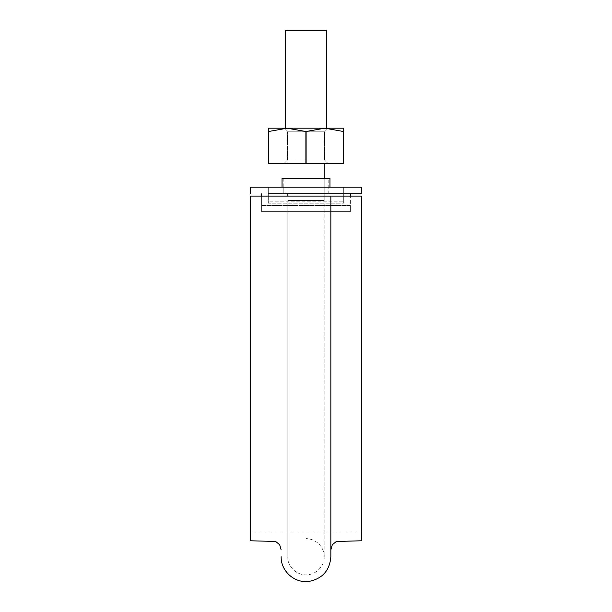 <?xml version="1.0" encoding="UTF-8"?>
<svg xmlns="http://www.w3.org/2000/svg" width="612" height="612" viewBox="0 0 612 612"><rect width="100%" height="100%" fill="white"/><g stroke="black" fill="none" stroke-linecap="round" stroke-linejoin="round"><path stroke-width="0.46" stroke-dasharray="3.06 2.29" d="M330.847 556.759L330.847 196.077L361.455 196.077L361.455 540.786L361.455 196.077L361.455 531.912L361.455 196.077L361.455 531.912L361.455 196.077L250.545 196.077L250.545 540.786L250.545 196.077L250.545 531.912L250.545 196.077L250.545 531.912L250.545 196.077L330.847 196.077L250.545 196.077M287.831 556.889L287.831 200.514L287.831 556.889C287.265 564.363 294.219 574.683 305.946 574.913C318.309 574.591 324.827 563.774 324.169 556.889L324.169 200.514L287.808 200.514L324.192 200.514L287.808 200.514L324.169 200.514L324.169 556.889C324.888 549.767 318.347 539.004 306 538.568M306 163.695L328.185 163.695L306 163.695M323.733 200.514L320.221 200.514L323.733 200.514M306 30.6L326.41 30.6L306 30.6M326.41 128.199L326.41 30.6L285.59 30.6L285.59 128.199M282.04 187.203L329.96 187.203L282.04 187.203M283.815 187.203L328.185 187.203L283.815 187.203L328.185 187.203L283.815 187.203L283.815 193.859L328.185 193.859L283.815 193.859L328.185 193.859L283.815 193.859L283.815 187.203M268.293 187.203L343.707 187.203L343.707 203.222L343.707 187.203L343.707 203.222L343.707 187.203L268.293 187.203L268.293 203.222L268.293 187.203L268.293 201.157L343.707 201.157L268.293 201.157L268.293 203.222L343.707 203.222L268.293 203.222L268.293 187.203M261.638 196.077L261.638 211.607L261.638 205.395L350.362 205.395L350.362 193.859L350.362 211.607L350.362 205.395L261.638 205.395L261.638 193.859L350.362 193.859L261.638 193.859L350.362 193.859L261.638 193.859L261.638 211.607L261.638 193.859M350.362 196.077L350.362 193.859M268.293 193.859L343.707 193.859M261.638 211.607L350.362 211.607L261.638 211.607M287.808 178.329L328.185 178.329L283.815 178.329L324.192 178.329L324.192 200.514L324.192 163.695M328.185 193.859L328.185 178.329M343.592 131.534L343.707 163.695L305.885 163.695L343.592 163.695L343.707 128.199L324.857 128.199L343.592 131.534L324.857 128.199L287.143 128.199L268.408 131.534L268.293 163.695L305.885 163.695L268.293 163.695L268.293 128.199L287.143 128.199L305.885 131.534L305.885 163.695L306.115 131.534L287.143 128.199L324.857 128.199L306.115 131.534L306.115 163.695L305.885 131.534L324.857 128.199L343.707 128.199L343.707 163.695L343.592 131.534L324.857 128.199L306.115 131.534L306.115 163.695L343.592 163.695M268.293 163.695L268.293 128.199L268.293 131.534L287.143 128.199L268.293 128.199L287.143 128.199L268.408 131.534L268.408 163.695L305.885 163.695M306 160.092L287.418 160.092L306 160.092M343.707 131.534L343.707 163.695L343.707 128.199L287.143 128.199L305.885 131.534M328.185 128.199L283.815 128.199L328.185 128.199L283.815 128.199L328.185 128.199L324.582 131.802L287.418 131.802L324.582 131.802L328.185 128.199M306.115 131.534L306.115 163.695M268.408 131.534L268.408 163.695M324.582 131.802L287.418 131.802L324.582 131.802L324.582 160.092L328.185 163.695L324.582 160.092L324.582 131.802M250.545 531.912L361.455 531.912M287.808 193.859L287.808 196.077M283.815 178.329L283.815 193.859M287.418 160.092L283.815 163.695L287.418 160.092L287.418 131.802L283.815 128.199L287.418 131.802L287.418 160.092"/><path stroke-width="0.92" d="M361.455 196.077L361.455 540.786L361.455 196.077L330.847 196.077L361.455 196.077M250.545 196.077L250.545 540.786L250.545 196.077L330.847 196.077L330.847 556.759C329.753 570.407 322.509 578.615 309.106 581.4C294.839 583.626 280.755 571.195 281.153 556.759M285.59 128.199L285.59 30.6L326.41 30.6L326.41 128.199M282.04 187.203L361.455 187.203L250.545 187.203L282.04 187.203L282.04 178.329L287.808 178.329M268.293 187.203L283.815 187.203L268.293 187.203M328.185 187.203L343.707 187.203L328.185 187.203M350.362 193.859L350.362 196.077M343.707 193.859L361.455 193.859L361.455 187.203L361.455 193.859L268.293 193.859M250.545 187.203L250.545 193.859L250.545 187.203M261.638 193.859L261.638 196.077M324.192 163.695L324.192 178.329L329.96 178.329L282.04 178.329M268.408 163.695L268.408 131.534L287.143 128.199L268.293 128.199L268.293 163.695L343.707 163.695L343.707 131.534L343.592 163.695M343.707 131.534L343.707 128.199L324.857 128.199L343.592 131.534M268.408 131.534L268.293 163.695M305.885 131.534L324.857 128.199L287.143 128.199L305.885 131.534L305.885 163.695M306.115 131.534L306.115 163.695M361.455 540.786L336.325 541.467L332.301 544.787L330.847 549.943M250.545 540.786L275.675 541.467L279.699 544.787L281.153 549.943M287.808 193.859L287.808 196.077M329.96 187.203L329.96 178.329"/></g></svg>
